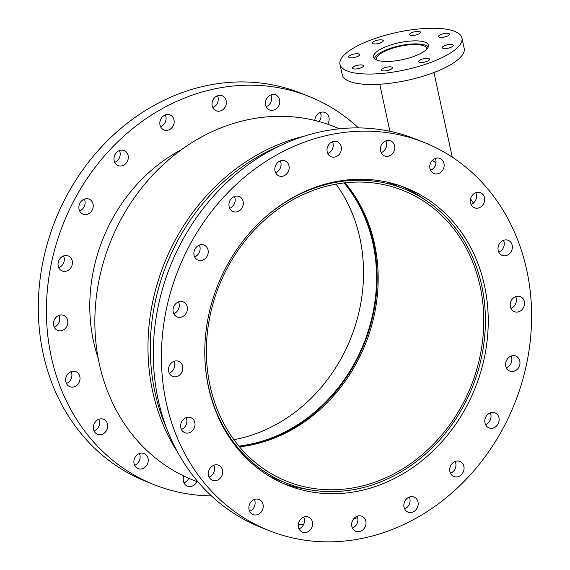 <?xml version="1.0" encoding="UTF-8"?>
<svg xmlns="http://www.w3.org/2000/svg" width="570" height="570" viewBox="0 0 570 570"><rect width="100%" height="100%" fill="white"/><g stroke="black" fill="none" stroke-linecap="round" stroke-linejoin="round"><path stroke-width="0.85" d="M239.507 446.83A156.593 135.61 111.8 0 0 365.406 344.052A156.593 135.61 111.8 0 0 345.035 182.806M209.995 385.52A156.593 135.61 -68.2 0 1 257.455 226.846A156.593 135.61 -68.2 0 1 403.182 190.515A156.593 135.61 -68.2 0 1 470.984 386.253A156.593 135.61 -68.2 0 1 286.938 481.322A156.593 135.61 -68.2 0 1 209.995 385.52M205.335 365.812A158.46 137.235 111.8 0 0 208.378 386.118A158.46 137.235 111.8 0 0 286.247 483.061A158.46 137.235 111.8 0 0 472.487 386.852A158.46 137.235 111.8 0 0 403.874 188.777A158.46 137.235 111.8 0 0 264.437 217.947M352.552 57.777A5.615 1.724 167.8 0 1 348.648 56.964A5.615 1.724 167.8 0 1 353.77 54.093A5.615 1.724 167.8 0 1 359.627 54.592A5.615 1.724 167.8 0 1 352.552 57.777M360.518 68.001A5.615 1.724 167.8 0 1 352.424 68.151A5.615 1.724 167.8 0 1 357.547 65.272A5.615 1.724 167.8 0 1 363.404 65.778A5.615 1.724 167.8 0 1 360.518 68.001M392.174 68.357A5.615 1.724 167.8 0 1 386.289 70.751A5.615 1.724 167.8 0 1 381.416 70.067A5.615 1.724 167.8 0 1 386.546 67.196A5.615 1.724 167.8 0 1 392.395 67.695A5.615 1.724 167.8 0 1 392.174 68.357M428.975 58.632A5.615 1.724 167.8 0 1 429.623 59.23A5.615 1.724 167.8 0 1 424.5 62.102A5.615 1.724 167.8 0 1 418.644 61.603A5.615 1.724 167.8 0 1 422.612 59.016A5.615 1.724 167.8 0 1 428.975 58.632M449.367 44.524A5.615 1.724 167.8 0 1 453.278 45.336A5.615 1.724 167.8 0 1 448.155 48.208A5.615 1.724 167.8 0 1 442.299 47.709A5.615 1.724 167.8 0 1 449.367 44.524M441.408 34.3A5.615 1.724 167.8 0 1 449.502 34.157A5.615 1.724 167.8 0 1 444.379 37.029A5.615 1.724 167.8 0 1 438.522 36.53A5.615 1.724 167.8 0 1 441.408 34.3M409.752 33.944A5.615 1.724 167.8 0 1 415.637 31.557A5.615 1.724 167.8 0 1 420.503 32.233A5.615 1.724 167.8 0 1 415.38 35.112A5.615 1.724 167.8 0 1 409.531 34.606A5.615 1.724 167.8 0 1 409.752 33.944M372.944 43.669A5.615 1.724 167.8 0 1 372.303 43.078A5.615 1.724 167.8 0 1 377.426 40.206A5.615 1.724 167.8 0 1 383.275 40.705A5.615 1.724 167.8 0 1 379.314 43.284A5.615 1.724 167.8 0 1 372.944 43.669M425.177 42.258A28.073 8.621 167.8 0 1 428.405 45.215A28.073 8.621 167.8 0 1 402.783 59.579A28.073 8.621 167.8 0 1 373.521 57.086A28.073 8.621 167.8 0 1 393.364 44.175A28.073 8.621 167.8 0 1 425.177 42.258M461.942 37.969L464.201 48.414A62.387 19.159 167.8 0 1 407.272 80.327A62.387 19.159 167.8 0 1 342.242 74.784L339.984 64.339A62.387 19.159 167.8 0 1 384.073 35.646A62.387 19.159 167.8 0 1 454.774 31.393A62.387 19.159 167.8 0 1 461.942 37.969A62.387 19.159 167.8 0 1 405.014 69.882A62.387 19.159 167.8 0 1 339.984 64.339M283.091 483.396A160.02 138.581 111.8 0 0 307.807 489.395M423.866 199.051A160.02 138.581 111.8 0 0 401.814 186.362M208.485 387.187A160.02 138.581 -68.2 0 1 256.977 225.029A160.02 138.581 -68.2 0 1 405.904 187.908A160.02 138.581 -68.2 0 1 475.195 387.935A160.02 138.581 -68.2 0 1 287.116 485.091A160.02 138.581 -68.2 0 1 208.485 387.187M327.779 153.515A8.108 7.025 111.8 0 0 332.488 141.716M327.194 151.805A8.108 7.025 -68.2 0 1 329.652 143.583A8.108 7.025 -68.2 0 1 337.198 141.702A8.108 7.025 -68.2 0 1 340.71 151.841A8.108 7.025 -68.2 0 1 331.177 156.764A8.108 7.025 -68.2 0 1 327.194 151.805M381.173 152.674A8.108 7.025 111.8 0 0 385.89 140.883M380.589 150.965A8.108 7.025 -68.2 0 1 383.047 142.749A8.108 7.025 -68.2 0 1 390.6 140.868A8.108 7.025 -68.2 0 1 394.105 151.007A8.108 7.025 -68.2 0 1 384.579 155.931A8.108 7.025 -68.2 0 1 380.589 150.965M430.549 170.252A8.108 7.025 111.8 0 0 435.266 158.453M429.965 168.542A8.108 7.025 -68.2 0 1 432.423 160.327A8.108 7.025 -68.2 0 1 439.976 158.446A8.108 7.025 -68.2 0 1 443.481 168.585A8.108 7.025 -68.2 0 1 433.955 173.508A8.108 7.025 -68.2 0 1 429.965 168.542M471.069 204.523A8.108 7.025 111.8 0 0 475.786 192.724M470.492 202.813A8.108 7.025 -68.2 0 1 472.95 194.591A8.108 7.025 -68.2 0 1 480.496 192.71A8.108 7.025 -68.2 0 1 484.008 202.849A8.108 7.025 -68.2 0 1 474.475 207.772A8.108 7.025 -68.2 0 1 470.492 202.813M498.771 252.125A8.108 7.025 111.8 0 0 503.488 240.326M498.194 250.415A8.108 7.025 -68.2 0 1 500.652 242.2A8.108 7.025 -68.2 0 1 508.198 240.319A8.108 7.025 -68.2 0 1 511.71 250.458A8.108 7.025 -68.2 0 1 502.177 255.381A8.108 7.025 -68.2 0 1 498.194 250.415M510.941 308.406A8.108 7.025 111.8 0 0 515.658 296.614M510.357 306.703A8.108 7.025 -68.2 0 1 512.815 298.481A8.108 7.025 -68.2 0 1 520.367 296.599A8.108 7.025 -68.2 0 1 523.88 306.738A8.108 7.025 -68.2 0 1 514.347 311.662A8.108 7.025 -68.2 0 1 510.357 306.703M506.388 367.857A8.108 7.025 111.8 0 0 511.105 356.065M505.804 366.154A8.108 7.025 -68.2 0 1 508.262 357.932A8.108 7.025 -68.2 0 1 515.807 356.051A8.108 7.025 -68.2 0 1 519.32 366.189A8.108 7.025 -68.2 0 1 509.794 371.113A8.108 7.025 -68.2 0 1 505.804 366.154M485.555 424.657A8.108 7.025 111.8 0 0 490.271 412.865M484.97 422.954A8.108 7.025 -68.2 0 1 487.428 414.732A8.108 7.025 -68.2 0 1 494.981 412.851A8.108 7.025 -68.2 0 1 498.486 422.99A8.108 7.025 -68.2 0 1 488.96 427.913A8.108 7.025 -68.2 0 1 484.97 422.954M450.485 473.25A8.108 7.025 111.8 0 0 455.202 461.451M449.901 471.54A8.108 7.025 -68.2 0 1 452.359 463.325A8.108 7.025 -68.2 0 1 459.905 461.444A8.108 7.025 -68.2 0 1 463.417 471.575A8.108 7.025 -68.2 0 1 453.884 476.506A8.108 7.025 -68.2 0 1 449.901 471.54M404.607 508.868A8.108 7.025 111.8 0 0 409.324 497.076M404.023 507.165A8.108 7.025 -68.2 0 1 406.481 498.942A8.108 7.025 -68.2 0 1 414.027 497.061A8.108 7.025 -68.2 0 1 417.539 507.2A8.108 7.025 -68.2 0 1 408.013 512.124A8.108 7.025 -68.2 0 1 404.023 507.165M352.417 528.041A8.108 7.025 111.8 0 0 357.134 516.242M351.833 526.331A8.108 7.025 -68.2 0 1 354.291 518.109A8.108 7.025 -68.2 0 1 361.836 516.228A8.108 7.025 -68.2 0 1 365.349 526.366A8.108 7.025 -68.2 0 1 355.815 531.29A8.108 7.025 -68.2 0 1 351.833 526.331M299.015 528.875A8.108 7.025 111.8 0 0 303.732 517.076M298.438 527.164A8.108 7.025 -68.2 0 1 300.896 518.949A8.108 7.025 -68.2 0 1 308.441 517.068A8.108 7.025 -68.2 0 1 311.954 527.207A8.108 7.025 -68.2 0 1 302.421 532.131A8.108 7.025 -68.2 0 1 298.438 527.164M249.639 511.297A8.108 7.025 111.8 0 0 254.355 499.505M249.061 509.587A8.108 7.025 -68.2 0 1 251.52 501.372A8.108 7.025 -68.2 0 1 259.065 499.491A8.108 7.025 -68.2 0 1 262.578 509.63A8.108 7.025 -68.2 0 1 253.044 514.553A8.108 7.025 -68.2 0 1 249.061 509.587M209.119 477.033A8.108 7.025 111.8 0 0 213.835 465.234M208.535 475.323A8.108 7.025 -68.2 0 1 210.993 467.101A8.108 7.025 -68.2 0 1 218.545 465.22A8.108 7.025 -68.2 0 1 222.051 475.359A8.108 7.025 -68.2 0 1 212.524 480.282A8.108 7.025 -68.2 0 1 208.535 475.323M181.417 429.424A8.108 7.025 111.8 0 0 186.134 417.632M180.833 427.714A8.108 7.025 -68.2 0 1 183.291 419.499A8.108 7.025 -68.2 0 1 190.843 417.618A8.108 7.025 -68.2 0 1 194.356 427.757A8.108 7.025 -68.2 0 1 184.822 432.68A8.108 7.025 -68.2 0 1 180.833 427.714M169.247 373.143A8.108 7.025 111.8 0 0 173.964 361.344M168.663 371.433A8.108 7.025 -68.2 0 1 171.121 363.218A8.108 7.025 -68.2 0 1 178.674 361.337A8.108 7.025 -68.2 0 1 182.186 371.469A8.108 7.025 -68.2 0 1 172.653 376.392A8.108 7.025 -68.2 0 1 168.663 371.433M173.8 313.692A8.108 7.025 111.8 0 0 178.517 301.893M173.223 311.982A8.108 7.025 -68.2 0 1 175.681 303.767A8.108 7.025 -68.2 0 1 183.227 301.879A8.108 7.025 -68.2 0 1 186.739 312.018A8.108 7.025 -68.2 0 1 177.206 316.941A8.108 7.025 -68.2 0 1 173.223 311.982M194.634 256.892A8.108 7.025 111.8 0 0 199.35 245.093M194.057 255.182A8.108 7.025 -68.2 0 1 196.515 246.967A8.108 7.025 -68.2 0 1 204.06 245.079A8.108 7.025 -68.2 0 1 207.573 255.218A8.108 7.025 -68.2 0 1 198.039 260.141A8.108 7.025 -68.2 0 1 194.057 255.182M229.71 208.299A8.108 7.025 111.8 0 0 234.42 196.508M229.126 206.596A8.108 7.025 -68.2 0 1 231.584 198.374A8.108 7.025 -68.2 0 1 239.129 196.493A8.108 7.025 -68.2 0 1 242.642 206.632A8.108 7.025 -68.2 0 1 233.109 211.556A8.108 7.025 -68.2 0 1 229.126 206.596M275.581 172.682A8.108 7.025 111.8 0 0 280.298 160.883M275.004 170.972A8.108 7.025 -68.2 0 1 277.462 162.756A8.108 7.025 -68.2 0 1 285.007 160.868A8.108 7.025 -68.2 0 1 288.52 171.007A8.108 7.025 -68.2 0 1 278.987 175.93A8.108 7.025 -68.2 0 1 275.004 170.972M424.08 142.429L415.972 139.187A208.998 180.996 111.8 0 0 221.474 187.68A208.998 180.996 111.8 0 0 158.132 399.456A208.998 180.996 111.8 0 0 260.825 527.321L268.94 530.563A208.998 180.996 111.8 0 0 514.575 403.674A208.998 180.996 111.8 0 0 424.08 142.429A208.998 180.996 111.8 0 0 229.582 190.921A208.998 180.996 111.8 0 0 166.24 402.698A208.998 180.996 111.8 0 0 268.94 530.563M376.435 59.914A25.857 7.944 167.8 0 1 376.314 59.515A25.857 7.944 167.8 0 1 399.912 46.291A25.857 7.944 167.8 0 1 426.866 48.585A25.857 7.944 167.8 0 1 426.916 48.999M374.497 58.703A27.731 8.514 167.8 0 1 399.791 45.728A27.731 8.514 167.8 0 1 428.184 47.096M233.885 439.67A156.593 135.61 111.8 0 0 350.778 338.202A156.593 135.61 111.8 0 0 336.029 184.124M344.073 182.92A156.593 135.61 -68.2 0 1 363.817 343.418A156.593 135.61 -68.2 0 1 238.88 446.082M98.183 358.231A160.02 138.581 -68.2 0 1 93.487 341.223A160.02 138.581 -68.2 0 1 181.581 149.582M212.781 107.552A8.108 7.025 111.8 0 0 217.498 95.753M212.204 105.842A8.108 7.025 -68.2 0 1 214.662 97.62A8.108 7.025 -68.2 0 1 222.207 95.739A8.108 7.025 -68.2 0 1 225.72 105.877A8.108 7.025 -68.2 0 1 216.187 110.801A8.108 7.025 -68.2 0 1 212.204 105.842M266.183 106.711A8.108 7.025 111.8 0 0 270.9 94.919M265.599 105.001A8.108 7.025 -68.2 0 1 268.057 96.786A8.108 7.025 -68.2 0 1 275.602 94.905A8.108 7.025 -68.2 0 1 279.115 105.044A8.108 7.025 -68.2 0 1 269.582 109.967A8.108 7.025 -68.2 0 1 265.599 105.001M319.136 121.567A8.108 7.025 111.8 0 0 320.276 112.49M314.797 120.441A8.108 7.025 -68.2 0 1 324.978 112.482A8.108 7.025 -68.2 0 1 327.665 124.224M184.024 482.911A8.108 7.025 111.8 0 0 188.734 478.28M196.814 481.579A8.108 7.025 -68.2 0 1 187.43 486.167A8.108 7.025 -68.2 0 1 183.44 481.201A8.108 7.025 -68.2 0 1 183.903 476.064M134.648 465.334A8.108 7.025 111.8 0 0 139.365 453.542M134.064 463.624A8.108 7.025 -68.2 0 1 136.522 455.409A8.108 7.025 -68.2 0 1 144.075 453.528A8.108 7.025 -68.2 0 1 147.587 463.666A8.108 7.025 -68.2 0 1 138.054 468.59A8.108 7.025 -68.2 0 1 134.064 463.624M94.128 431.07A8.108 7.025 111.8 0 0 98.845 419.271M93.544 429.36A8.108 7.025 -68.2 0 1 96.002 421.137A8.108 7.025 -68.2 0 1 103.548 419.256A8.108 7.025 -68.2 0 1 107.06 429.395A8.108 7.025 -68.2 0 1 97.527 434.319A8.108 7.025 -68.2 0 1 93.544 429.36M66.426 383.46A8.108 7.025 111.8 0 0 71.143 371.668M65.842 381.75A8.108 7.025 -68.2 0 1 68.3 373.535A8.108 7.025 -68.2 0 1 75.846 371.654A8.108 7.025 -68.2 0 1 79.358 381.793A8.108 7.025 -68.2 0 1 69.832 386.716A8.108 7.025 -68.2 0 1 65.842 381.75M54.257 327.18A8.108 7.025 111.8 0 0 58.974 315.381M53.673 325.47A8.108 7.025 -68.2 0 1 56.131 317.255A8.108 7.025 -68.2 0 1 63.683 315.367A8.108 7.025 -68.2 0 1 67.189 325.506A8.108 7.025 -68.2 0 1 57.663 330.429A8.108 7.025 -68.2 0 1 53.673 325.47M58.81 267.729A8.108 7.025 111.8 0 0 63.526 255.93M58.233 266.019A8.108 7.025 -68.2 0 1 60.691 257.804A8.108 7.025 -68.2 0 1 68.236 255.916A8.108 7.025 -68.2 0 1 71.749 266.055A8.108 7.025 -68.2 0 1 62.215 270.978A8.108 7.025 -68.2 0 1 58.233 266.019M79.643 210.929A8.108 7.025 111.8 0 0 84.36 199.13M79.059 209.219A8.108 7.025 -68.2 0 1 81.517 201.003A8.108 7.025 -68.2 0 1 89.07 199.115A8.108 7.025 -68.2 0 1 92.582 209.254A8.108 7.025 -68.2 0 1 83.049 214.178A8.108 7.025 -68.2 0 1 79.059 209.219M114.713 162.336A8.108 7.025 111.8 0 0 119.429 150.544M114.135 160.633A8.108 7.025 -68.2 0 1 116.593 152.411A8.108 7.025 -68.2 0 1 124.139 150.53A8.108 7.025 -68.2 0 1 127.651 160.669A8.108 7.025 -68.2 0 1 118.118 165.592A8.108 7.025 -68.2 0 1 114.135 160.633M160.59 126.718A8.108 7.025 111.8 0 0 165.307 114.919M160.013 125.008A8.108 7.025 -68.2 0 1 162.471 116.793A8.108 7.025 -68.2 0 1 170.017 114.905A8.108 7.025 -68.2 0 1 173.529 125.044A8.108 7.025 -68.2 0 1 163.996 129.967A8.108 7.025 -68.2 0 1 160.013 125.008M358.502 127.901A208.998 180.996 111.8 0 0 309.09 96.465L300.974 93.224A208.998 180.996 111.8 0 0 106.476 141.716A208.998 180.996 111.8 0 0 43.135 353.493A208.998 180.996 111.8 0 0 145.835 481.358L153.943 484.6A208.998 180.996 111.8 0 0 211.413 495.893M309.09 96.465A208.998 180.996 111.8 0 0 114.591 144.958A208.998 180.996 111.8 0 0 51.25 356.735A208.998 180.996 111.8 0 0 153.943 484.6M272.232 477.916A159.087 137.769 111.8 0 0 277.291 479.484M394.917 185.193A159.087 137.769 111.8 0 0 390.172 182.842M390.835 183.013A159.087 137.769 -68.2 0 1 397.233 186.119M279.606 480.41A159.087 137.769 -68.2 0 1 272.823 478.251M303.91 136.266A199.635 172.888 111.8 0 0 152.589 391.056A199.635 172.888 111.8 0 0 177.626 452.195M279.82 145.835A199.635 172.888 111.8 0 0 154.905 391.982A199.635 172.888 111.8 0 0 166.775 428.661M298.295 524.5A199.635 172.888 111.8 0 0 303.461 524.792M353.664 518.814A199.635 172.888 111.8 0 0 357.647 517.66M473.435 203.098A199.635 172.888 111.8 0 0 470.564 198.88M435.979 162.97A199.635 172.888 111.8 0 0 432.395 160.355M344.786 182.835A157.213 136.152 -68.2 0 1 373.493 243.283A157.213 136.152 -68.2 0 1 239.343 446.638M198.096 481.971A190.28 164.787 -68.2 0 1 99.251 363.546A190.28 164.787 -68.2 0 1 159.201 168.464A190.28 164.787 -68.2 0 1 339.264 128.806M198.26 482.156L192.753 479.954A190.28 164.787 -68.2 0 1 99.251 363.546A190.28 164.787 -68.2 0 1 156.921 170.729A190.28 164.787 -68.2 0 1 334.006 126.583L339.506 128.784M403.874 188.777L387.401 182.193M286.247 483.061L269.774 476.477M379.741 84.232L389.923 131.321M433.955 72.511L452.252 157.156"/></g></svg>
